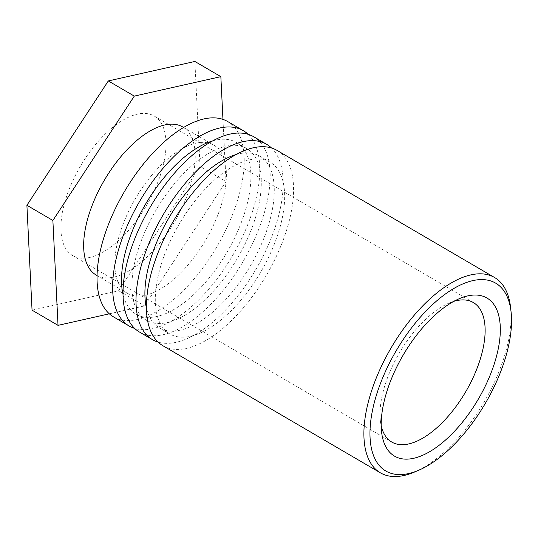 <?xml version="1.0" encoding="UTF-8"?>
<svg xmlns="http://www.w3.org/2000/svg" width="538" height="538" viewBox="0 0 538 538"><rect width="100%" height="100%" fill="white"/><g stroke="black" fill="none" stroke-linecap="round" stroke-linejoin="round"><path stroke-width="0.4" stroke-dasharray="2.69 2.02" d="M381.186 425.692A80.801 38.433 -59.7 0 1 380.332 420.508A80.801 38.433 -59.7 0 1 385.719 382.841A80.801 38.433 -59.7 0 1 448.927 303.136A80.801 38.433 -59.7 0 1 453.864 301.334M160.317 175.28A80.801 38.433 120.3 0 0 154.231 116.053A80.801 38.433 120.3 0 0 66.611 196.357A80.801 38.433 120.3 0 0 72.691 255.584A80.801 38.433 120.3 0 0 160.317 175.28M414.583 472.014A113.121 53.807 120.3 0 0 510.616 307.689M162.9 345.732A113.121 53.807 120.3 0 0 266.431 275.214A113.121 53.807 120.3 0 0 277.05 150.398M249.302 159.9A99.443 47.297 -59.7 0 1 270.15 162.207A99.443 47.297 -59.7 0 1 260.809 271.925A99.443 47.297 -59.7 0 1 169.8 333.916A99.443 47.297 -59.7 0 1 169.638 242.497A99.443 47.297 -59.7 0 1 249.302 159.9M235.974 154.594A99.443 47.297 -59.7 0 1 238.912 153.828A99.443 47.297 -59.7 0 1 259.76 156.134A99.443 47.297 -59.7 0 1 250.419 265.853A99.443 47.297 -59.7 0 1 159.409 327.844A99.443 47.297 -59.7 0 1 146.39 307.877M271.502 147.97A113.121 53.807 -59.7 0 1 256.041 269.141A113.121 53.807 -59.7 0 1 158.058 342.081M139.517 332.067A113.121 53.807 120.3 0 0 243.048 261.549A113.121 53.807 120.3 0 0 253.674 136.733M225.92 146.235A99.443 47.297 -59.7 0 1 246.767 148.542A99.443 47.297 -59.7 0 1 237.433 258.267A99.443 47.297 -59.7 0 1 146.423 320.258A99.443 47.297 -59.7 0 1 146.255 228.832A99.443 47.297 -59.7 0 1 225.92 146.235M212.591 140.929A99.443 47.297 -59.7 0 1 215.53 140.162A99.443 47.297 -59.7 0 1 236.377 142.469A99.443 47.297 -59.7 0 1 227.036 252.194A99.443 47.297 -59.7 0 1 136.027 314.185A99.443 47.297 -59.7 0 1 123.014 294.219M248.119 134.305A113.121 53.807 -59.7 0 1 232.658 255.476A113.121 53.807 -59.7 0 1 134.682 328.422M113.538 316.889A113.121 53.807 120.3 0 0 217.07 246.364A113.121 53.807 120.3 0 0 227.695 121.548M195.906 143.189A85.757 40.787 -59.7 0 1 213.889 145.179A85.757 40.787 -59.7 0 1 205.832 239.8A85.757 40.787 -59.7 0 1 127.345 293.264A85.757 40.787 -59.7 0 1 127.203 214.413A85.757 40.787 -59.7 0 1 195.906 143.189M182.712 126.955A85.757 40.787 -59.7 0 1 174.655 221.582A85.757 40.787 -59.7 0 1 96.174 275.039M222.954 119.389L226.007 181.535L144.594 305.887L109.328 313.815M32.051 310.17L118.616 290.708L144.594 305.887M118.616 290.708L200.028 166.356L226.007 181.535M200.028 166.356L194.87 61.467M380.332 420.508L381.55 431.711M448.927 303.136L459.291 298.691M72.691 255.584L391.805 442.068M154.231 116.053L473.339 302.544M270.15 162.207L259.76 156.134M169.8 333.916L159.409 327.844M246.767 148.542L236.377 142.469M146.423 320.258L136.027 314.185M213.889 145.179L183.593 127.472M127.345 293.264L97.048 275.557"/><path stroke-width="0.81" d="M453.864 301.334A80.801 38.433 -59.7 0 1 473.339 302.544A80.801 38.433 -59.7 0 1 465.753 391.698A80.801 38.433 -59.7 0 1 391.805 442.068A80.801 38.433 -59.7 0 1 381.186 425.692M387.656 389.028A91.574 43.558 120.3 0 0 381.55 431.711A91.574 43.558 120.3 0 0 438.914 445.471A91.574 43.558 120.3 0 0 499.432 341.919A91.574 43.558 120.3 0 0 459.291 298.691A91.574 43.558 120.3 0 0 387.656 389.028M377.656 391.274A108.817 51.756 -59.7 0 1 453.379 288.751A108.817 51.756 -59.7 0 1 511.1 312.174A108.817 51.756 -59.7 0 1 418.732 470.239A108.817 51.756 -59.7 0 1 377.656 391.274M511.1 312.174L510.616 307.689A113.121 53.807 120.3 0 0 494.556 277.507A113.121 53.807 120.3 0 0 470.844 274.884A113.121 53.807 120.3 0 0 371.886 389.922A113.121 53.807 120.3 0 0 380.406 472.841A113.121 53.807 120.3 0 0 414.583 472.014L418.732 470.239M494.556 277.507L277.05 150.398A113.121 53.807 120.3 0 0 253.337 147.768A113.121 53.807 120.3 0 0 162.711 241.73A113.121 53.807 120.3 0 0 162.9 345.732L380.406 472.841M146.39 307.877A99.443 47.297 -59.7 0 1 168.75 218.125A99.443 47.297 -59.7 0 1 235.974 154.594M158.058 342.081A113.121 53.807 -59.7 0 1 152.51 339.66A113.121 53.807 -59.7 0 1 152.321 235.657A113.121 53.807 -59.7 0 1 242.947 141.696A113.121 53.807 -59.7 0 1 266.66 144.325A113.121 53.807 -59.7 0 1 271.502 147.97M266.66 144.325L253.674 136.733A113.121 53.807 120.3 0 0 229.955 134.11A113.121 53.807 120.3 0 0 139.329 228.065A113.121 53.807 120.3 0 0 139.517 332.067L152.51 339.66M123.014 294.219A99.443 47.297 -59.7 0 1 145.368 204.467A99.443 47.297 -59.7 0 1 212.591 140.929M134.682 328.422A113.121 53.807 -59.7 0 1 129.127 325.994A113.121 53.807 -59.7 0 1 128.938 221.992A113.121 53.807 -59.7 0 1 219.565 128.037A113.121 53.807 -59.7 0 1 243.284 130.66A113.121 53.807 -59.7 0 1 248.119 134.305M243.284 130.66L227.695 121.548A113.121 53.807 120.3 0 0 203.976 118.925A113.121 53.807 120.3 0 0 113.35 212.88A113.121 53.807 120.3 0 0 113.538 316.889L129.127 325.994M97.048 275.557L96.174 275.039A85.757 40.787 -59.7 0 1 96.026 196.195A85.757 40.787 -59.7 0 1 164.736 124.971A85.757 40.787 -59.7 0 1 182.712 126.955L183.593 127.472M109.328 313.815L58.03 325.356L52.879 220.466L134.292 96.114L220.849 76.645L222.954 119.389M220.849 76.645L194.87 61.467L108.313 80.929L26.9 205.281L32.051 310.17L58.03 325.356M26.9 205.281L52.879 220.466M108.313 80.929L134.292 96.114"/></g></svg>

